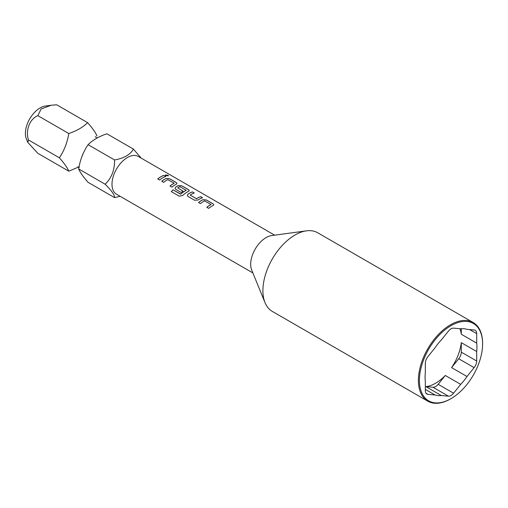 <?xml version="1.0" encoding="UTF-8"?>
<svg xmlns="http://www.w3.org/2000/svg" width="508" height="508" viewBox="0 0 508 508"><rect width="100%" height="100%" fill="white"/><g stroke="black" fill="none" stroke-linecap="round" stroke-linejoin="round"><path stroke-width="0.76" d="M168.472 175.882L167.958 175.343L165.278 175.044M165.779 175.641L168.485 175.851L167.983 175.273L165.284 175.012L165.779 175.641M120.123 196.285L114.567 197.618L88.087 182.334C83.299 176.936 80.162 172.472 78.67 168.935C80.105 159.95 83.242 151.86 88.087 144.672C92.729 140.056 99.009 136.43 106.921 133.794L133.394 149.085L141.237 158.147M97.028 136.042C95.593 132.588 92.456 128.124 87.611 122.65C82.994 127.248 76.714 130.874 68.783 133.521C67.348 142.507 64.211 150.597 59.366 157.791C64.154 163.182 67.291 167.646 68.783 171.183L78.702 166.986M252.87 272.929L116.503 194.202A21.793 12.579 -60 0 1 111.995 184.226A21.793 12.579 -60 0 1 121.507 162.293A21.793 12.579 -60 0 1 138.297 156.451L274.663 235.185M114.567 197.618C114.744 195.091 111.601 190.627 105.15 184.226C111.55 178.105 114.687 170.015 114.567 159.957C124.136 158.229 130.41 154.603 133.394 149.085M27.832 142.462L26.365 138.874A20.758 11.989 -60 0 1 25.4 133.388A20.758 11.989 -60 0 1 45.32 106.051L51.117 105.264L41.123 108.972L37.852 115.665C29.813 118.859 25.337 130.238 28.442 139.935L27.832 142.462L37.852 153.333L68.783 171.183M448.443 396.176L433.032 387.28A7.264 4.191 120 0 0 435.597 386.588A7.264 4.191 120 0 0 438.169 384.315L453.58 393.211A7.264 4.191 -60 0 1 451.009 395.484A7.264 4.191 -60 0 1 448.443 396.176L441.319 395.541A36.684 21.177 120 0 1 435.013 394.976L427.895 394.341A7.264 4.191 -60 0 1 426.834 394.011A7.264 4.191 -60 0 1 425.329 390.684L425.329 381.19A36.684 21.177 120 0 1 425.329 372.783L425.329 363.29A7.264 4.191 -60 0 1 427.895 356.673L435.013 347.815A36.684 21.177 120 0 1 441.319 339.966L448.443 331.108A7.264 4.191 -60 0 1 453.58 328.143L460.699 328.778A36.684 21.177 120 0 1 467.004 329.343L474.123 329.978A7.264 4.191 -60 0 1 475.19 330.308A7.264 4.191 -60 0 1 476.695 333.635L476.695 343.129L461.283 334.232A36.684 21.177 120 0 0 459.88 328.708M265.017 302.635L251.695 270.059A21.793 12.579 -60 0 1 250.679 264.293A21.793 12.579 -60 0 1 271.589 235.598L306.464 230.848A45.403 26.213 120 0 0 295.008 235.02A45.403 26.213 120 0 0 262.903 290.627A45.403 26.213 120 0 0 265.017 302.635A45.403 26.213 120 0 0 272.307 311.41L427.793 401.18A45.403 26.213 -60 0 1 420.834 364.801A45.403 26.213 -60 0 1 450.494 324.79A45.403 26.213 -60 0 1 473.196 322.542A45.403 26.213 -60 0 1 482.6 343.325L482.6 343.922A44.672 25.794 120 0 0 451.009 325.685A44.672 25.794 120 0 0 419.418 380.397A44.672 25.794 120 0 0 451.009 398.634L450.494 398.932A45.403 26.213 -60 0 1 427.793 401.18M476.695 351.536L476.695 361.029A7.264 4.191 -60 0 1 474.123 367.646L458.718 358.75L451.593 367.608A36.684 21.177 120 0 0 461.283 342.64L476.695 351.536A36.684 21.177 120 0 0 476.695 343.129M451.593 367.608L467.004 376.504A36.684 21.177 120 0 1 460.699 384.353L445.287 375.456L438.169 384.315M433.032 387.28L425.914 386.639A36.684 21.177 120 0 0 435.597 383.216A36.684 21.177 120 0 0 445.287 375.456M210.928 204.445L204.572 200.908A21.793 12.579 120 0 0 200.438 203.613L198.552 202.521A21.793 12.579 120 0 1 202.933 199.695L206.439 199.993L213.049 203.81L213.779 204.794L213.068 205.543A21.793 12.579 120 0 0 208.686 208.369L206.794 207.277A21.793 12.579 120 0 1 210.928 204.578L210.922 204.641A21.723 12.541 120 0 0 206.839 207.302M188.043 196.45L194.653 200.266L198.158 199.987A21.793 12.579 120 0 1 202.54 197.745L200.654 196.653A21.793 12.579 120 0 0 196.52 198.73L190.163 195.059A21.793 12.579 120 0 1 194.297 192.983L192.411 191.891A21.793 12.579 120 0 0 188.024 194.139L187.319 195.504L188.043 196.45M202.463 197.771L200.641 196.717A21.723 12.541 120 0 0 196.526 198.787L190.163 195.059M171.285 191.605L179.21 196.183L182.62 195.529A21.793 12.579 120 0 1 188.525 191.376L189.243 190.627L188.506 189.643L181.902 185.826L178.397 185.528A21.793 12.579 120 0 0 175.755 187.052L175.05 188.417L175.774 189.37L181.185 192.494A21.793 12.579 120 0 1 183.051 191.11L177.686 187.858A21.793 12.579 120 0 1 179.826 186.62L186.182 190.29A21.793 12.579 120 0 0 180.765 194.1L173.05 189.827A21.793 12.579 120 0 0 171.285 191.605M186.182 190.157L186.176 190.354A21.723 12.541 120 0 0 180.785 194.151L180.765 194.1M183.013 191.141L177.686 187.858M174.117 183.191L167.761 179.654A21.793 12.579 120 0 0 163.633 182.359L161.741 181.267A21.793 12.579 120 0 1 166.122 178.441L169.628 178.74L176.238 182.556L176.968 183.54L176.257 184.29A21.793 12.579 120 0 0 171.875 187.115L169.983 186.03A21.793 12.579 120 0 1 174.117 183.325L174.111 183.388A21.723 12.541 120 0 0 170.028 186.049M165.729 176.492A21.793 12.579 120 0 0 159.601 180.035L157.715 178.943A21.793 12.579 120 0 1 163.843 175.4L165.729 176.492M450.494 398.932L451.009 398.634A44.672 25.794 120 0 0 482.6 343.922M474.123 367.646L467.004 376.504M460.699 384.353L453.58 393.211M425.914 386.639L441.319 395.541M435.013 394.976L425.329 389.382M473.196 322.542L317.71 232.772A45.403 26.213 120 0 0 306.464 230.848M461.283 328.727L461.283 334.232M461.283 342.64L461.283 352.133L476.695 361.029M458.718 358.75A7.264 4.191 120 0 0 461.283 352.133M87.611 122.65L56.686 104.794L51.117 105.258M37.852 115.665L68.783 133.521M28.442 139.935L59.366 157.791M78.67 168.935L105.15 184.226M88.087 144.672L114.567 159.957M165.652 176.517L163.843 175.4M163.83 175.463A21.723 12.541 120 0 0 157.759 178.968M176.968 183.572L176.225 182.62L169.621 178.803L166.122 178.505A21.723 12.541 120 0 0 161.785 181.292M189.236 190.659L188.5 189.706L181.889 185.89L178.391 185.591A21.723 12.541 120 0 0 175.762 187.109L175.057 188.443M180.537 194.189L173.05 189.827M173.063 189.871A21.723 12.541 120 0 0 171.323 191.63M194.221 193.008L192.411 191.891M192.399 191.96A21.723 12.541 120 0 0 188.03 194.196L187.325 195.523M213.773 204.826L213.036 203.873L206.432 200.057L202.933 199.758A21.723 12.541 120 0 0 198.596 202.546M426.015 393.255L427.895 394.341M476.695 333.635L469.678 329.584M82.112 155.848L83.623 152.495M97.003 137.992L95.244 136.665M77.845 166.808L79.318 167.278"/></g></svg>
